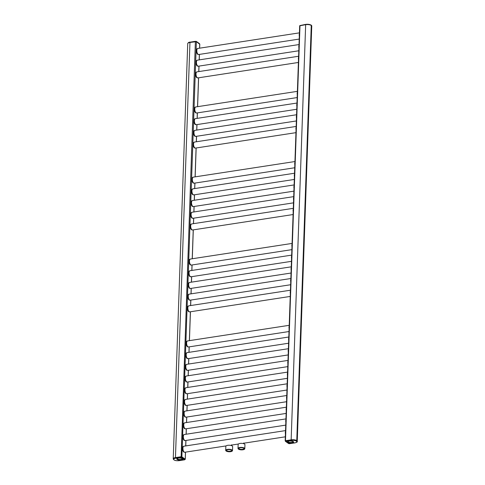 <?xml version="1.0" encoding="UTF-8"?>
<svg xmlns="http://www.w3.org/2000/svg" width="485" height="485" viewBox="0 0 485 485"><rect width="100%" height="100%" fill="white"/><g stroke="black" fill="none" stroke-linecap="round" stroke-linejoin="round"><path stroke-width="0.73" d="M181.02 456.749L181.881 456.84L185.173 459.404M173.236 458.671L187.725 43.65A4.153 1.461 2 0 1 189.956 42.444L196.376 41.674L199.717 44.22M183.421 446.436A2.904 1.291 81.3 0 0 183.415 446.436A2.904 1.291 81.3 0 0 182.518 448.922A2.904 1.291 81.3 0 0 183.76 452.02A2.904 1.291 81.3 0 0 184.3 452.178A2.904 1.291 81.3 0 0 184.306 452.178M183.833 434.736A2.904 1.291 81.3 0 0 183.827 434.736A2.904 1.291 81.3 0 0 182.93 437.221A2.904 1.291 81.3 0 0 184.173 440.325A2.904 1.291 81.3 0 0 184.706 440.477A2.904 1.291 81.3 0 0 184.712 440.477M184.239 423.035A2.904 1.291 81.3 0 0 184.233 423.041A2.904 1.291 81.3 0 0 183.336 425.527A2.904 1.291 81.3 0 0 184.579 428.625A2.904 1.291 81.3 0 0 185.112 428.782A2.904 1.291 81.3 0 0 185.124 428.776M184.652 411.341A2.904 1.291 81.3 0 0 184.639 411.341A2.904 1.291 81.3 0 0 183.748 413.826A2.904 1.291 81.3 0 0 184.985 416.93A2.904 1.291 81.3 0 0 185.525 417.082A2.904 1.291 81.3 0 0 185.531 417.082M185.058 399.64A2.904 1.291 81.3 0 0 185.052 399.64A2.904 1.291 81.3 0 0 184.154 402.132A2.904 1.291 81.3 0 0 185.397 405.23A2.904 1.291 81.3 0 0 185.931 405.381A2.904 1.291 81.3 0 0 185.937 405.381M185.464 387.945A2.904 1.291 81.3 0 0 185.458 387.945A2.904 1.291 81.3 0 0 184.561 390.431A2.904 1.291 81.3 0 0 185.803 393.529A2.904 1.291 81.3 0 0 186.337 393.687A2.904 1.291 81.3 0 0 186.349 393.681M185.876 376.245A2.904 1.291 81.3 0 0 185.864 376.245A2.904 1.291 81.3 0 0 184.973 378.73A2.904 1.291 81.3 0 0 186.21 381.834A2.904 1.291 81.3 0 0 186.749 381.986A2.904 1.291 81.3 0 0 186.755 381.986M186.282 364.544A2.904 1.291 81.3 0 0 186.276 364.55A2.904 1.291 81.3 0 0 185.379 367.036A2.904 1.291 81.3 0 0 186.622 370.134A2.904 1.291 81.3 0 0 187.155 370.285A2.904 1.291 81.3 0 0 187.168 370.285M186.695 352.85A2.904 1.291 81.3 0 0 186.683 352.85A2.904 1.291 81.3 0 0 185.785 355.335A2.904 1.291 81.3 0 0 187.028 358.433A2.904 1.291 81.3 0 0 187.568 358.591A2.904 1.291 81.3 0 0 187.574 358.591M187.101 341.149A2.904 1.291 81.3 0 0 187.095 341.149A2.904 1.291 81.3 0 0 186.198 343.635A2.904 1.291 81.3 0 0 187.44 346.739A2.904 1.291 81.3 0 0 187.974 346.89A2.904 1.291 81.3 0 0 187.98 346.89M188.325 306.053A2.904 1.291 81.3 0 0 188.319 306.053A2.904 1.291 81.3 0 0 187.422 308.545A2.904 1.291 81.3 0 0 188.665 311.643A2.904 1.291 81.3 0 0 189.198 311.794A2.904 1.291 81.3 0 0 189.205 311.794M188.732 294.359A2.904 1.291 81.3 0 0 188.726 294.359A2.904 1.291 81.3 0 0 187.828 296.844A2.904 1.291 81.3 0 0 189.071 299.942A2.904 1.291 81.3 0 0 189.611 300.1A2.904 1.291 81.3 0 0 189.617 300.094M189.144 282.658A2.904 1.291 81.3 0 0 189.132 282.658A2.904 1.291 81.3 0 0 188.241 285.144A2.904 1.291 81.3 0 0 189.483 288.248A2.904 1.291 81.3 0 0 190.017 288.399A2.904 1.291 81.3 0 0 190.023 288.399M189.55 270.957A2.904 1.291 81.3 0 0 189.544 270.963A2.904 1.291 81.3 0 0 188.647 273.449A2.904 1.291 81.3 0 0 189.89 276.547A2.904 1.291 81.3 0 0 190.423 276.699A2.904 1.291 81.3 0 0 190.435 276.699M189.962 259.263A2.904 1.291 81.3 0 0 189.95 259.263A2.904 1.291 81.3 0 0 189.059 261.748A2.904 1.291 81.3 0 0 190.296 264.846A2.904 1.291 81.3 0 0 190.835 265.004A2.904 1.291 81.3 0 0 190.841 265.004M191.187 224.167A2.904 1.291 81.3 0 0 191.175 224.167A2.904 1.291 81.3 0 0 190.284 226.653A2.904 1.291 81.3 0 0 191.52 229.757A2.904 1.291 81.3 0 0 192.06 229.908A2.904 1.291 81.3 0 0 192.066 229.908M191.593 212.466A2.904 1.291 81.3 0 0 191.587 212.466A2.904 1.291 81.3 0 0 190.69 214.958A2.904 1.291 81.3 0 0 191.933 218.056A2.904 1.291 81.3 0 0 192.466 218.208A2.904 1.291 81.3 0 0 192.478 218.208M192.005 200.772A2.904 1.291 81.3 0 0 191.993 200.772A2.904 1.291 81.3 0 0 191.096 203.257A2.904 1.291 81.3 0 0 192.339 206.355A2.904 1.291 81.3 0 0 192.878 206.513A2.904 1.291 81.3 0 0 192.885 206.513M192.412 189.071A2.904 1.291 81.3 0 0 192.406 189.071A2.904 1.291 81.3 0 0 191.508 191.557A2.904 1.291 81.3 0 0 192.751 194.661A2.904 1.291 81.3 0 0 193.285 194.812A2.904 1.291 81.3 0 0 193.291 194.812M192.818 177.371A2.904 1.291 81.3 0 0 192.812 177.377A2.904 1.291 81.3 0 0 191.914 179.862A2.904 1.291 81.3 0 0 193.157 182.96A2.904 1.291 81.3 0 0 193.691 183.112A2.904 1.291 81.3 0 0 193.703 183.112M194.042 142.281A2.904 1.291 81.3 0 0 194.036 142.281A2.904 1.291 81.3 0 0 193.139 144.766A2.904 1.291 81.3 0 0 194.382 147.864A2.904 1.291 81.3 0 0 194.921 148.022A2.904 1.291 81.3 0 0 194.928 148.016M194.455 130.58A2.904 1.291 81.3 0 0 194.443 130.58A2.904 1.291 81.3 0 0 193.551 133.066A2.904 1.291 81.3 0 0 194.794 136.17A2.904 1.291 81.3 0 0 195.328 136.321A2.904 1.291 81.3 0 0 195.334 136.321M194.861 118.88A2.904 1.291 81.3 0 0 194.855 118.88A2.904 1.291 81.3 0 0 193.958 121.371A2.904 1.291 81.3 0 0 195.2 124.469A2.904 1.291 81.3 0 0 195.734 124.621A2.904 1.291 81.3 0 0 195.746 124.621M195.273 107.185A2.904 1.291 81.3 0 0 195.261 107.185A2.904 1.291 81.3 0 0 194.364 109.671A2.904 1.291 81.3 0 0 195.607 112.769A2.904 1.291 81.3 0 0 196.146 112.926A2.904 1.291 81.3 0 0 196.152 112.926M196.498 72.089A2.904 1.291 81.3 0 0 196.486 72.089A2.904 1.291 81.3 0 0 195.594 74.575A2.904 1.291 81.3 0 0 196.831 77.679A2.904 1.291 81.3 0 0 197.371 77.83A2.904 1.291 81.3 0 0 197.377 77.83M196.904 60.389A2.904 1.291 81.3 0 0 196.898 60.389A2.904 1.291 81.3 0 0 196.001 62.88A2.904 1.291 81.3 0 0 197.243 65.978A2.904 1.291 81.3 0 0 197.777 66.13A2.904 1.291 81.3 0 0 197.789 66.13M197.316 48.694A2.904 1.291 81.3 0 0 197.304 48.694A2.904 1.291 81.3 0 0 196.407 51.18A2.904 1.291 81.3 0 0 197.65 54.278A2.904 1.291 81.3 0 0 198.189 54.435A2.904 1.291 81.3 0 0 198.195 54.429M285.283 440.98L285.598 440.689M299.748 25.802L305.659 24.674A4.153 1.461 2 0 1 311.261 25.462L311.273 25.475A4.153 1.461 2 0 1 311.746 26.184L297.256 441.192M185.1 459.107L182.002 456.937L185.1 459.119A0.473 0.388 -54.8 0 1 184.67 459.628L181.566 457.44L175.655 458.204A3.71 1.303 -178 0 0 174.085 459.919A3.71 1.303 -178 0 0 179.086 460.629L184.67 459.628M180.875 456.767L182.002 456.925L175.449 457.61L180.875 456.767L181.081 457.373M175.655 458.204L175.449 457.61A4.183 1.473 -178 0 0 173.206 458.828L173.206 458.816A4.183 1.473 2 0 1 173.206 458.816A4.183 1.473 2 0 1 175.449 457.597L189.956 42.444M285.932 441.271L288.878 443.623L294.795 442.86A3.71 1.303 -178 0 0 296.359 441.144A3.71 1.303 -178 0 0 291.358 440.441L285.932 441.271L285.726 440.677L285.277 440.92L291.152 439.828A4.183 1.473 2 0 1 297.269 441.338A4.183 1.473 2 0 1 297.269 441.344A4.183 1.473 -178 0 0 291.152 439.84L305.659 24.674A4.183 1.473 2 0 1 311.794 26.172A4.183 1.473 2 0 1 311.794 26.178A4.183 1.473 -178 0 0 307.945 24.583M195.516 41.589L189.95 42.438A4.183 1.473 -178 0 0 187.707 43.656A4.183 1.473 -178 0 0 187.719 43.802M199.196 43.553A0.473 0.388 125.2 0 1 199.456 43.614L196.498 41.765L199.662 43.989M311.74 26.402A4.183 1.473 -178 0 0 311.794 26.184L311.794 26.172C311.776 24.868 309.788 24.256 305.823 24.353L300.106 25.529M225.701 450.359L225.84 446.327A3.407 1.2 2 0 1 227.671 445.339A3.407 1.2 2 0 1 232.648 446.564L232.509 450.595A3.407 1.2 -178 0 0 227.526 449.365A3.407 1.2 -178 0 0 225.701 450.359A3.407 1.2 -178 0 0 225.937 450.82A3.407 1.2 -178 0 0 226.004 450.874M232.169 451.092A3.407 1.2 -178 0 0 232.242 451.038A3.407 1.2 -178 0 0 232.509 450.595M230.611 451.674A3.268 1.146 -178 0 0 232.109 451.141A3.268 1.146 -178 0 0 231.309 449.825A3.268 1.146 -178 0 0 227.586 449.54A3.268 1.146 -178 0 0 226.058 450.935A3.268 1.146 -178 0 0 230.611 451.674M230.43 451.541A2.868 1.006 2 0 1 227.162 451.292A2.868 1.006 2 0 1 226.459 450.135A2.868 1.006 2 0 1 227.774 449.674A2.868 1.006 2 0 1 231.769 450.322A2.868 1.006 2 0 1 230.43 451.541M231.618 450.201A2.589 0.909 2 0 1 231.697 450.438A2.589 0.909 2 0 1 230.308 451.189A2.589 0.909 2 0 1 226.519 450.256A2.589 0.909 2 0 1 226.616 450.031M238.008 448.467L238.147 444.442A3.407 1.2 2 0 1 239.972 443.448A3.407 1.2 2 0 1 244.955 444.678L244.81 448.704A3.407 1.2 -178 0 0 239.833 447.479A3.407 1.2 -178 0 0 238.008 448.467A3.407 1.2 -178 0 0 238.244 448.928A3.407 1.2 -178 0 0 238.311 448.983M239.893 447.655A3.268 1.146 -178 0 0 238.365 449.043A3.268 1.146 -178 0 0 242.918 449.783A3.268 1.146 -178 0 0 244.416 449.255A3.268 1.146 -178 0 0 243.615 447.94A3.268 1.146 -178 0 0 239.893 447.655M240.081 447.782A2.868 1.006 2 0 1 244.076 448.431A2.868 1.006 2 0 1 242.736 449.65A2.868 1.006 2 0 1 239.469 449.401A2.868 1.006 2 0 1 238.765 448.243A2.868 1.006 2 0 1 240.081 447.782M244.476 449.201A3.407 1.2 -178 0 0 244.549 449.146A3.407 1.2 -178 0 0 244.81 448.704M243.925 448.316A2.589 0.909 2 0 1 244.004 448.546A2.589 0.909 2 0 1 242.615 449.304A2.589 0.909 2 0 1 238.826 448.364A2.589 0.909 2 0 1 238.923 448.14M181.881 456.84L196.376 41.674M185.228 459.192L185.47 452.153M185.688 445.933L185.882 440.453M186.094 434.233L186.288 428.752M186.507 422.538L186.695 417.058M186.913 410.837L187.107 405.357M187.325 399.137L187.513 393.656M187.731 387.442L187.919 381.962M188.138 375.742L188.332 370.261M188.55 364.041L188.738 358.567M188.956 352.346L189.15 346.866M189.362 340.646L190.375 311.77M190.593 305.55L190.781 300.069M190.999 293.855L191.193 288.375M191.405 282.155L191.599 276.674M191.817 270.454L192.005 264.98M192.224 258.76L193.23 229.884M193.448 223.664L193.642 218.183M193.861 211.963L194.048 206.483M194.267 200.269L194.461 194.788M194.673 188.568L194.867 183.087M195.085 176.873L196.092 147.992M196.31 141.778L196.504 136.297M196.716 130.077L196.91 124.596M197.128 118.376L197.316 112.902M197.534 106.682L198.541 77.806M198.759 71.586L198.953 66.105M199.171 59.885L199.359 54.405M199.577 48.191L199.723 44.032M181.129 456.731L195.376 41.589L196.352 41.425A0.473 0.388 125.2 0 1 196.498 41.746L196.407 41.698M296.778 440.61L311.273 25.475M296.765 440.604L311.261 25.462M285.489 440.707L299.985 25.547M183.985 434.651A2.989 1.328 81.3 0 0 183.627 434.972L184.294 434.512A3.055 1.358 81.3 0 0 183.354 437.13A3.055 1.358 81.3 0 0 184.658 440.392A3.055 1.358 -98.7 0 0 185.221 440.556L285.738 425.121M285.932 419.61A3.055 1.358 81.3 0 0 285.841 422.235M184.585 440.404A2.892 1.285 -98.7 0 1 184.348 440.283A2.892 1.285 81.3 0 1 183.142 437.525A2.892 1.285 81.3 0 1 183.73 434.845M183.615 434.99A2.952 1.309 81.3 0 0 183.603 435.009A2.952 1.309 81.3 0 0 183.269 437.761A2.952 1.309 81.3 0 0 184.415 440.289A2.952 1.309 81.3 0 0 184.427 440.301L184.445 440.313A2.989 1.328 81.3 0 0 184.5 440.356L184.445 440.313A2.989 1.328 81.3 0 1 183.288 437.755A2.989 1.328 81.3 0 1 183.627 434.972L183.603 435.009M184.882 440.513A2.989 1.328 -98.7 0 1 184.518 440.368M184.391 422.95A2.989 1.328 81.3 0 0 184.033 423.278L184.706 422.811A3.055 1.358 81.3 0 0 183.76 425.43A3.055 1.358 81.3 0 0 185.07 428.691A3.055 1.358 -98.7 0 0 185.634 428.855L286.15 413.42M286.338 407.915A3.055 1.358 81.3 0 0 286.247 410.534M184.991 428.71A2.892 1.285 -98.7 0 1 184.755 428.588A2.892 1.285 81.3 0 1 183.548 425.83A2.892 1.285 81.3 0 1 184.136 423.144M184.009 423.308L184.033 423.278A2.952 1.309 81.3 0 0 184.009 423.308A2.952 1.309 81.3 0 0 183.676 426.06A2.952 1.309 81.3 0 0 184.821 428.588A2.952 1.309 81.3 0 0 184.84 428.601M185.294 428.813A2.989 1.328 -98.7 0 1 184.93 428.667M184.033 423.278A2.989 1.328 81.3 0 0 183.694 426.06A2.989 1.328 81.3 0 0 184.858 428.613A2.989 1.328 81.3 0 0 184.906 428.655L184.821 428.588M184.803 411.256A2.989 1.328 81.3 0 0 184.445 411.577L185.112 411.116A3.055 1.358 81.3 0 0 184.167 413.729A3.055 1.358 81.3 0 0 185.476 416.997A3.055 1.358 -98.7 0 0 186.04 417.155L286.556 401.719M286.75 396.215A3.055 1.358 81.3 0 0 286.659 398.84M185.397 417.009A2.892 1.285 -98.7 0 1 185.167 416.888A2.892 1.285 81.3 0 1 183.96 414.129A2.892 1.285 81.3 0 1 184.542 411.444M184.433 411.595A2.952 1.309 81.3 0 0 184.421 411.613A2.952 1.309 81.3 0 0 184.082 414.366A2.952 1.309 81.3 0 0 185.228 416.888A2.952 1.309 81.3 0 0 185.246 416.9L185.264 416.918A2.989 1.328 81.3 0 0 185.319 416.954L185.264 416.918A2.989 1.328 81.3 0 1 184.106 414.36A2.989 1.328 81.3 0 1 184.445 411.577L184.421 411.613M185.7 417.118A2.989 1.328 -98.7 0 1 185.337 416.967M185.209 399.555A2.989 1.328 81.3 0 0 184.852 399.876L185.519 399.416A3.055 1.358 81.3 0 0 184.579 402.035A3.055 1.358 81.3 0 0 185.882 405.296A3.055 1.358 -98.7 0 0 186.446 405.46L286.962 390.025M287.156 384.52A3.055 1.358 81.3 0 0 287.065 387.139M185.81 405.314A2.892 1.285 -98.7 0 1 185.573 405.187A2.892 1.285 81.3 0 1 184.367 402.429A2.892 1.285 81.3 0 1 184.955 399.749M184.827 399.913L184.852 399.876A2.952 1.309 81.3 0 0 184.827 399.913A2.952 1.309 81.3 0 0 184.494 402.665A2.952 1.309 81.3 0 0 185.64 405.193A2.952 1.309 81.3 0 0 185.658 405.205A2.989 1.328 81.3 0 0 185.725 405.26M186.113 405.418A2.989 1.328 -98.7 0 1 185.743 405.272M184.852 399.876A2.989 1.328 81.3 0 0 184.512 402.665A2.989 1.328 81.3 0 0 185.67 405.217L186.446 405.46M185.616 387.854A2.989 1.328 81.3 0 0 185.258 388.182L185.931 387.715A3.055 1.358 81.3 0 0 184.985 390.334A3.055 1.358 81.3 0 0 186.295 393.596A3.055 1.358 -98.7 0 0 186.858 393.759L287.375 378.324M287.563 372.82A3.055 1.358 81.3 0 0 287.472 375.445M186.216 393.614A2.892 1.285 -98.7 0 1 185.985 393.493A2.892 1.285 81.3 0 1 184.773 390.734A2.892 1.285 81.3 0 1 185.361 388.048M186.046 393.493L186.082 393.517A2.989 1.328 81.3 0 1 184.918 390.965A2.989 1.328 81.3 0 1 185.258 388.182L185.234 388.212A2.952 1.309 81.3 0 0 185.234 388.212A2.952 1.309 81.3 0 0 184.9 390.971A2.952 1.309 81.3 0 0 186.046 393.493A2.952 1.309 81.3 0 0 186.064 393.505M186.519 393.717A2.989 1.328 -98.7 0 1 186.155 393.571L186.082 393.517A2.989 1.328 81.3 0 0 186.137 393.559M186.028 376.16A2.989 1.328 81.3 0 0 185.67 376.481L186.337 376.02A3.055 1.358 81.3 0 0 185.397 378.639A3.055 1.358 81.3 0 0 186.701 381.901A3.055 1.358 -98.7 0 0 187.265 382.059L287.781 366.624M287.975 361.119A3.055 1.358 81.3 0 0 287.884 363.744M186.622 381.913A2.892 1.285 -98.7 0 1 186.392 381.792A2.892 1.285 81.3 0 1 185.185 379.034A2.892 1.285 81.3 0 1 185.767 376.348M185.658 376.499A2.952 1.309 81.3 0 0 185.646 376.518A2.952 1.309 81.3 0 0 185.306 379.27A2.952 1.309 81.3 0 0 186.458 381.792A2.952 1.309 81.3 0 0 186.47 381.81A2.989 1.328 81.3 0 0 186.543 381.859M186.925 382.022A2.989 1.328 -98.7 0 1 186.561 381.877M185.646 376.518L185.67 376.481A2.989 1.328 81.3 0 0 185.331 379.264A2.989 1.328 81.3 0 0 186.489 381.822L187.265 382.059M186.434 364.459A2.989 1.328 81.3 0 0 186.076 364.781L186.749 364.32A3.055 1.358 81.3 0 0 185.803 366.939A3.055 1.358 81.3 0 0 187.113 370.2A3.055 1.358 -98.7 0 0 187.677 370.364L288.187 354.929M288.381 349.424A3.055 1.358 81.3 0 0 288.29 352.043M187.034 370.219A2.892 1.285 -98.7 0 1 186.798 370.097A2.892 1.285 81.3 0 1 185.591 367.339A2.892 1.285 81.3 0 1 186.179 364.653M186.864 370.097L186.895 370.122A2.989 1.328 81.3 0 1 185.737 367.569A2.989 1.328 81.3 0 1 186.076 364.781L186.052 364.817A2.952 1.309 81.3 0 0 186.052 364.817A2.952 1.309 81.3 0 0 185.719 367.569A2.952 1.309 81.3 0 0 186.864 370.097A2.952 1.309 81.3 0 0 186.883 370.11M187.337 370.322A2.989 1.328 -98.7 0 1 186.974 370.176L186.895 370.122A2.989 1.328 81.3 0 0 186.949 370.164M186.846 352.765A2.989 1.328 81.3 0 0 186.489 353.086L187.155 352.619A3.055 1.358 81.3 0 0 186.21 355.238A3.055 1.358 81.3 0 0 187.519 358.506A3.055 1.358 -98.7 0 0 188.083 358.664L288.599 343.228M288.793 337.724A3.055 1.358 81.3 0 0 288.696 340.349M187.44 358.518A2.892 1.285 -98.7 0 1 187.21 358.397A2.892 1.285 81.3 0 1 186.004 355.638A2.892 1.285 81.3 0 1 186.586 352.953M186.476 353.104A2.952 1.309 81.3 0 0 186.464 353.122A2.952 1.309 81.3 0 0 186.125 355.875A2.952 1.309 81.3 0 0 187.271 358.397A2.952 1.309 81.3 0 0 187.289 358.409A2.989 1.328 81.3 0 0 187.362 358.463L187.307 358.427A2.989 1.328 81.3 0 1 186.149 355.869A2.989 1.328 81.3 0 1 186.489 353.086L186.464 353.122M187.743 358.627A2.989 1.328 -98.7 0 1 187.38 358.476M187.252 341.064A2.989 1.328 81.3 0 0 186.895 341.385L187.562 340.925A3.055 1.358 81.3 0 0 186.622 343.544A3.055 1.358 81.3 0 0 187.925 346.805A3.055 1.358 -98.7 0 0 188.489 346.969L289.005 331.534M289.199 326.023A3.055 1.358 81.3 0 0 289.108 328.648M187.853 346.817A2.892 1.285 -98.7 0 1 187.616 346.696A2.892 1.285 81.3 0 1 186.41 343.938A2.892 1.285 81.3 0 1 186.998 341.258M188.15 346.927A2.989 1.328 -98.7 0 1 187.786 346.781L187.713 346.726A2.989 1.328 81.3 0 1 186.555 344.174A2.989 1.328 81.3 0 1 186.895 341.385L186.87 341.422A2.952 1.309 81.3 0 0 186.87 341.422A2.952 1.309 81.3 0 0 186.537 344.174A2.952 1.309 81.3 0 0 187.683 346.702A2.952 1.309 81.3 0 0 187.695 346.714L187.713 346.726A2.989 1.328 81.3 0 0 187.768 346.769M188.477 305.968A2.989 1.328 81.3 0 0 188.119 306.29L188.786 305.829A3.055 1.358 81.3 0 0 187.847 308.448A3.055 1.358 81.3 0 0 189.156 311.709A3.055 1.358 -98.7 0 0 189.72 311.873L290.23 296.438M290.424 290.933A3.055 1.358 81.3 0 0 290.333 293.552M189.077 311.728A2.892 1.285 -98.7 0 1 188.841 311.6A2.892 1.285 81.3 0 1 187.634 308.842A2.892 1.285 81.3 0 1 188.222 306.162M188.107 306.308A2.952 1.309 81.3 0 0 188.095 306.326A2.952 1.309 81.3 0 0 187.762 309.078A2.952 1.309 81.3 0 0 188.907 311.606A2.952 1.309 81.3 0 0 188.926 311.619M189.38 311.831A2.989 1.328 -98.7 0 1 189.011 311.685A2.989 1.328 81.3 0 1 188.938 311.631L189.72 311.873M188.095 306.326L188.119 306.29A2.989 1.328 81.3 0 0 187.78 309.078A2.989 1.328 81.3 0 0 188.938 311.631L188.907 311.606M188.883 294.268A2.989 1.328 81.3 0 0 188.532 294.595L189.198 294.128A3.055 1.358 81.3 0 0 188.253 296.747A3.055 1.358 81.3 0 0 189.562 300.009A3.055 1.358 -98.7 0 0 190.126 300.173L290.642 284.737M290.83 279.233A3.055 1.358 81.3 0 0 290.739 281.858M189.483 300.027A2.892 1.285 -98.7 0 1 189.253 299.906A2.892 1.285 81.3 0 1 188.047 297.147A2.892 1.285 81.3 0 1 188.629 294.462M188.519 294.613A2.952 1.309 81.3 0 0 188.507 294.631A2.952 1.309 81.3 0 0 188.168 297.384A2.952 1.309 81.3 0 0 189.314 299.906A2.952 1.309 81.3 0 0 189.332 299.918M189.787 300.13A2.989 1.328 -98.7 0 1 189.423 299.985L189.35 299.93A2.989 1.328 81.3 0 0 189.405 299.972M188.507 294.631L188.532 294.595A2.989 1.328 81.3 0 0 188.186 297.378A2.989 1.328 81.3 0 0 189.35 299.93L189.314 299.906M189.296 282.573A2.989 1.328 81.3 0 0 188.938 282.894L189.605 282.434A3.055 1.358 81.3 0 0 188.665 285.053A3.055 1.358 81.3 0 0 189.968 288.314A3.055 1.358 -98.7 0 0 190.532 288.472L291.048 273.037M291.242 267.532A3.055 1.358 81.3 0 0 291.152 270.157M189.896 288.326A2.892 1.285 -98.7 0 1 189.659 288.205A2.892 1.285 81.3 0 1 188.453 285.447A2.892 1.285 81.3 0 1 189.041 282.761M188.926 282.913A2.952 1.309 81.3 0 0 188.914 282.931A2.952 1.309 81.3 0 0 188.58 285.683A2.952 1.309 81.3 0 0 189.726 288.205A2.952 1.309 81.3 0 0 189.738 288.223L189.756 288.236A2.989 1.328 81.3 0 0 189.811 288.272L189.756 288.236A2.989 1.328 81.3 0 1 188.598 285.677A2.989 1.328 81.3 0 1 188.938 282.894L188.914 282.931M190.193 288.436A2.989 1.328 -98.7 0 1 189.829 288.29M189.702 270.873A2.989 1.328 81.3 0 0 189.344 271.194L190.017 270.733A3.055 1.358 81.3 0 0 189.071 273.352A3.055 1.358 81.3 0 0 190.381 276.614A3.055 1.358 -98.7 0 0 190.944 276.777L291.461 261.342M291.649 255.837A3.055 1.358 81.3 0 0 291.558 258.456M190.302 276.632A2.892 1.285 -98.7 0 1 190.065 276.511A2.892 1.285 81.3 0 1 188.859 273.752A2.892 1.285 81.3 0 1 189.447 271.066M189.32 271.23L189.344 271.194A2.952 1.309 81.3 0 0 189.32 271.23A2.952 1.309 81.3 0 0 188.986 273.983A2.952 1.309 81.3 0 0 190.132 276.511A2.952 1.309 81.3 0 0 190.15 276.523M190.605 276.735A2.989 1.328 -98.7 0 1 190.241 276.589M189.344 271.194A2.989 1.328 81.3 0 0 189.004 273.983A2.989 1.328 81.3 0 0 190.168 276.535A2.989 1.328 81.3 0 0 190.217 276.577M190.114 259.178A2.989 1.328 81.3 0 0 189.756 259.499L190.423 259.038A3.055 1.358 81.3 0 0 189.477 261.651A3.055 1.358 81.3 0 0 190.787 264.919A3.055 1.358 -98.7 0 0 191.351 265.077L291.867 249.642M292.061 244.137A3.055 1.358 81.3 0 0 291.97 246.762M190.708 264.931A2.892 1.285 -98.7 0 1 190.478 264.81A2.892 1.285 81.3 0 1 189.271 262.052A2.892 1.285 81.3 0 1 189.853 259.366M189.744 259.517A2.952 1.309 81.3 0 0 189.732 259.536A2.952 1.309 81.3 0 0 189.392 262.288A2.952 1.309 81.3 0 0 190.538 264.81A2.952 1.309 81.3 0 0 190.556 264.822L190.575 264.84A2.989 1.328 81.3 0 0 190.629 264.877L190.575 264.84A2.989 1.328 81.3 0 1 189.417 262.282A2.989 1.328 81.3 0 1 189.756 259.499L189.732 259.536M191.011 265.04A2.989 1.328 -98.7 0 1 190.647 264.889M191.339 224.082A2.989 1.328 81.3 0 0 190.981 224.403L191.648 223.943A3.055 1.358 81.3 0 0 190.708 226.556A3.055 1.358 81.3 0 0 192.012 229.823A3.055 1.358 -98.7 0 0 192.575 229.981L293.092 214.546M293.286 209.041A3.055 1.358 81.3 0 0 293.195 211.666M191.933 229.835A2.892 1.285 -98.7 0 1 191.702 229.714A2.892 1.285 81.3 0 1 190.496 226.956A2.892 1.285 81.3 0 1 191.078 224.27M191.769 229.714L191.799 229.744A2.989 1.328 81.3 0 1 190.641 227.186A2.989 1.328 81.3 0 1 190.981 224.403L190.957 224.44A2.952 1.309 81.3 0 0 190.957 224.44A2.952 1.309 81.3 0 0 190.617 227.192A2.952 1.309 81.3 0 0 191.769 229.714A2.952 1.309 81.3 0 0 191.781 229.726A2.989 1.328 81.3 0 0 191.854 229.781M192.236 229.945A2.989 1.328 -98.7 0 1 191.872 229.793M191.745 212.381A2.989 1.328 81.3 0 0 191.387 212.703L192.06 212.242A3.055 1.358 81.3 0 0 191.114 214.861A3.055 1.358 81.3 0 0 192.424 218.123A3.055 1.358 -98.7 0 0 192.988 218.286L293.498 202.851M293.692 197.346A3.055 1.358 81.3 0 0 293.601 199.965M192.345 218.141A2.892 1.285 -98.7 0 1 192.108 218.014A2.892 1.285 81.3 0 1 190.902 215.255A2.892 1.285 81.3 0 1 191.49 212.575M192.175 218.02L192.206 218.044A2.989 1.328 81.3 0 1 191.048 215.492A2.989 1.328 81.3 0 1 191.387 212.703L191.363 212.739A2.952 1.309 81.3 0 0 191.363 212.739A2.952 1.309 81.3 0 0 191.029 215.492A2.952 1.309 81.3 0 0 192.175 218.02A2.952 1.309 81.3 0 0 192.193 218.032M192.648 218.244A2.989 1.328 -98.7 0 1 192.284 218.098A2.989 1.328 81.3 0 1 192.206 218.044L192.988 218.286M192.157 200.681A2.989 1.328 81.3 0 0 191.799 201.008L192.466 200.541A3.055 1.358 81.3 0 0 191.52 203.16A3.055 1.358 81.3 0 0 192.83 206.422A3.055 1.358 -98.7 0 0 193.394 206.586L293.91 191.151M294.104 185.646A3.055 1.358 81.3 0 0 294.007 188.271M192.751 206.44A2.892 1.285 -98.7 0 1 192.521 206.319A2.892 1.285 81.3 0 1 191.314 203.561A2.892 1.285 81.3 0 1 191.896 200.875M191.787 201.026A2.952 1.309 81.3 0 0 191.775 201.045A2.952 1.309 81.3 0 0 191.436 203.797A2.952 1.309 81.3 0 0 192.581 206.319A2.952 1.309 81.3 0 0 192.6 206.331A2.989 1.328 81.3 0 0 192.672 206.386L192.618 206.343A2.989 1.328 81.3 0 1 191.46 203.791A2.989 1.328 81.3 0 1 191.799 201.008L191.775 201.045M193.054 206.543A2.989 1.328 -98.7 0 1 192.69 206.398M192.563 188.986A2.989 1.328 81.3 0 0 192.206 189.308L192.872 188.847A3.055 1.358 81.3 0 0 191.933 191.466A3.055 1.358 81.3 0 0 193.236 194.727A3.055 1.358 -98.7 0 0 193.8 194.891L294.316 179.45M294.51 173.945A3.055 1.358 81.3 0 0 294.419 176.57M193.163 194.74A2.892 1.285 -98.7 0 1 192.927 194.618A2.892 1.285 81.3 0 1 191.72 191.86A2.892 1.285 81.3 0 1 192.309 189.18M192.994 194.618L193.024 194.649A2.989 1.328 81.3 0 1 191.866 192.09A2.989 1.328 81.3 0 1 192.206 189.308L192.181 189.344A2.952 1.309 81.3 0 0 192.181 189.344A2.952 1.309 81.3 0 0 191.848 192.096A2.952 1.309 81.3 0 0 192.994 194.618A2.952 1.309 81.3 0 0 193.006 194.637M193.46 194.849A2.989 1.328 -98.7 0 1 193.097 194.703A2.989 1.328 81.3 0 1 193.024 194.649L193.8 194.891M192.969 177.286A2.989 1.328 81.3 0 0 192.612 177.607L193.285 177.146A3.055 1.358 81.3 0 0 192.339 179.765A3.055 1.358 81.3 0 0 193.648 183.027A3.055 1.358 -98.7 0 0 194.212 183.191L294.728 167.755M294.916 162.251A3.055 1.358 81.3 0 0 294.825 164.87M193.57 183.045A2.892 1.285 -98.7 0 1 193.339 182.924A2.892 1.285 81.3 0 1 192.127 180.165A2.892 1.285 81.3 0 1 192.715 177.48M192.6 177.625A2.952 1.309 81.3 0 0 192.587 177.643A2.952 1.309 81.3 0 0 192.254 180.396A2.952 1.309 81.3 0 0 193.4 182.924A2.952 1.309 81.3 0 0 193.418 182.936A2.989 1.328 81.3 0 0 193.491 182.99L193.436 182.948A2.989 1.328 81.3 0 1 192.272 180.396A2.989 1.328 81.3 0 1 192.612 177.607L192.587 177.643M193.873 183.148A2.989 1.328 -98.7 0 1 193.509 183.003M194.194 142.19A2.989 1.328 81.3 0 0 193.842 142.517L194.509 142.05A3.055 1.358 81.3 0 0 193.563 144.669A3.055 1.358 81.3 0 0 194.873 147.931A3.055 1.358 -98.7 0 0 195.437 148.095L295.953 132.66M296.141 127.155A3.055 1.358 81.3 0 0 296.05 129.774M194.794 147.949A2.892 1.285 -98.7 0 1 194.564 147.828A2.892 1.285 81.3 0 1 193.357 145.07A2.892 1.285 81.3 0 1 193.939 142.384M193.83 142.535A2.952 1.309 81.3 0 0 193.818 142.548A2.952 1.309 81.3 0 0 193.479 145.3A2.952 1.309 81.3 0 0 194.624 147.828A2.952 1.309 81.3 0 0 194.643 147.84L194.661 147.852A2.989 1.328 81.3 0 0 194.715 147.895A2.989 1.328 -98.7 0 0 195.097 148.052M193.818 142.548L193.842 142.517A2.989 1.328 81.3 0 0 193.497 145.3A2.989 1.328 81.3 0 0 194.661 147.852L195.437 148.095M194.606 130.495A2.989 1.328 81.3 0 0 194.249 130.817L194.915 130.356A3.055 1.358 81.3 0 0 193.976 132.969A3.055 1.358 81.3 0 0 195.279 136.236A3.055 1.358 -98.7 0 0 195.843 136.394L296.359 120.959M296.553 115.454A3.055 1.358 81.3 0 0 296.462 118.079M195.2 136.249A2.892 1.285 -98.7 0 1 194.97 136.127A2.892 1.285 81.3 0 1 193.764 133.369A2.892 1.285 81.3 0 1 194.352 130.683M194.224 130.853L194.249 130.817A2.952 1.309 81.3 0 0 194.224 130.853A2.952 1.309 81.3 0 0 193.891 133.605A2.952 1.309 81.3 0 0 195.037 136.127A2.952 1.309 81.3 0 0 195.049 136.139M195.504 136.358A2.989 1.328 -98.7 0 1 195.14 136.212M194.249 130.817A2.989 1.328 81.3 0 0 193.909 133.599A2.989 1.328 81.3 0 0 195.067 136.158A2.989 1.328 81.3 0 0 195.122 136.194L195.037 136.127M195.012 118.795A2.989 1.328 81.3 0 0 194.655 119.116L195.328 118.655A3.055 1.358 81.3 0 0 194.382 121.274A3.055 1.358 81.3 0 0 195.691 124.536A3.055 1.358 -98.7 0 0 196.255 124.7L296.771 109.264M296.959 103.76A3.055 1.358 81.3 0 0 296.868 106.379M195.613 124.554A2.892 1.285 -98.7 0 1 195.376 124.427A2.892 1.285 81.3 0 1 194.17 121.668A2.892 1.285 81.3 0 1 194.758 118.989M194.643 119.134A2.952 1.309 81.3 0 0 194.631 119.152A2.952 1.309 81.3 0 0 194.297 121.905A2.952 1.309 81.3 0 0 195.443 124.433A2.952 1.309 81.3 0 0 195.461 124.445L195.479 124.457A2.989 1.328 81.3 0 0 195.528 124.499M195.916 124.657A2.989 1.328 -98.7 0 1 195.552 124.512M194.631 119.152L194.655 119.116A2.989 1.328 81.3 0 0 194.315 121.905A2.989 1.328 81.3 0 0 195.479 124.457L196.255 124.7M195.425 107.1A2.989 1.328 81.3 0 0 195.067 107.421L195.734 106.955A3.055 1.358 81.3 0 0 194.788 109.574A3.055 1.358 81.3 0 0 196.098 112.835A3.055 1.358 -98.7 0 0 196.661 112.999L297.178 97.564M297.372 92.059A3.055 1.358 81.3 0 0 297.275 94.684M196.019 112.853A2.892 1.285 -98.7 0 1 195.788 112.732A2.892 1.285 81.3 0 1 194.582 109.974A2.892 1.285 81.3 0 1 195.164 107.288M195.043 107.458L195.067 107.421A2.952 1.309 81.3 0 0 195.043 107.458A2.952 1.309 81.3 0 0 194.703 110.21A2.952 1.309 81.3 0 0 195.849 112.732A2.952 1.309 81.3 0 0 195.867 112.744M196.322 112.963A2.989 1.328 -98.7 0 1 195.958 112.811M195.067 107.421A2.989 1.328 81.3 0 0 194.727 110.204A2.989 1.328 81.3 0 0 195.885 112.756A2.989 1.328 81.3 0 0 195.94 112.799L195.849 112.732M196.649 72.004A2.989 1.328 81.3 0 0 196.292 72.326L196.958 71.865A3.055 1.358 81.3 0 0 196.019 74.478A3.055 1.358 81.3 0 0 197.322 77.745A3.055 1.358 -98.7 0 0 197.886 77.903L298.402 62.468M298.596 56.963A3.055 1.358 81.3 0 0 298.505 59.588M197.243 77.758A2.892 1.285 -98.7 0 1 197.013 77.636A2.892 1.285 81.3 0 1 195.807 74.878A2.892 1.285 81.3 0 1 196.389 72.192M197.08 77.636L197.11 77.667A2.989 1.328 81.3 0 1 195.952 75.108A2.989 1.328 81.3 0 1 196.292 72.326L196.267 72.362A2.952 1.309 81.3 0 0 196.267 72.362A2.952 1.309 81.3 0 0 195.928 75.114A2.952 1.309 81.3 0 0 197.08 77.636A2.952 1.309 81.3 0 0 197.092 77.648M197.547 77.867A2.989 1.328 -98.7 0 1 197.183 77.715L197.11 77.667A2.989 1.328 81.3 0 0 197.165 77.703M197.055 60.304A2.989 1.328 81.3 0 0 196.698 60.625L197.371 60.164A3.055 1.358 81.3 0 0 196.425 62.783A3.055 1.358 81.3 0 0 197.734 66.045A3.055 1.358 -98.7 0 0 198.298 66.209L298.808 50.773M299.002 45.269A3.055 1.358 81.3 0 0 298.912 47.888M197.656 66.063A2.892 1.285 -98.7 0 1 197.419 65.936A2.892 1.285 81.3 0 1 196.213 63.177A2.892 1.285 81.3 0 1 196.801 60.498M196.686 60.643A2.952 1.309 81.3 0 0 196.674 60.661A2.952 1.309 81.3 0 0 196.34 63.414A2.952 1.309 81.3 0 0 197.486 65.942A2.952 1.309 81.3 0 0 197.504 65.954A2.989 1.328 81.3 0 0 197.571 66.008L197.516 65.966A2.989 1.328 81.3 0 1 196.358 63.414A2.989 1.328 81.3 0 1 196.698 60.625L196.674 60.661M197.959 66.166A2.989 1.328 -98.7 0 1 197.595 66.021M197.468 48.603A2.989 1.328 81.3 0 0 197.11 48.93L197.777 48.464A3.055 1.358 81.3 0 0 196.831 51.083A3.055 1.358 81.3 0 0 198.141 54.344A3.055 1.358 -98.7 0 0 198.704 54.508L299.221 39.073M299.415 33.568A3.055 1.358 81.3 0 0 299.318 36.187M198.062 54.362A2.892 1.285 -98.7 0 1 197.831 54.241A2.892 1.285 81.3 0 1 196.625 51.483A2.892 1.285 81.3 0 1 197.207 48.797M197.892 54.241L197.928 54.265A2.989 1.328 81.3 0 1 196.771 51.713A2.989 1.328 81.3 0 1 197.11 48.93L197.086 48.961A2.952 1.309 81.3 0 0 197.086 48.961A2.952 1.309 81.3 0 0 196.746 51.713A2.952 1.309 81.3 0 0 197.892 54.241A2.952 1.309 81.3 0 0 197.91 54.253M198.365 54.465A2.989 1.328 -98.7 0 1 198.001 54.32L197.928 54.265A2.989 1.328 81.3 0 0 197.983 54.308M177.565 458.931A2.589 0.909 2 0 1 177.274 458.513C178.147 457.846 179.826 457.858 182.305 458.561L182.451 458.701A2.589 0.909 2 0 1 180.432 459.489A2.589 0.909 2 0 1 177.565 458.931M177.122 459.453A3.074 1.079 2 0 1 178.419 458.034A3.074 1.079 2 0 1 182.566 458.616A3.074 1.079 2 0 1 181.269 460.041A3.074 1.079 2 0 1 177.122 459.453M184.518 459.792L185.197 459.246M181.566 457.44A0.473 0.388 -54.8 0 0 182.002 456.937L182.002 456.937M293.201 441.683A2.589 0.909 2 0 1 291.188 442.478A2.589 0.909 2 0 1 288.326 441.926A2.589 0.909 2 0 1 288.029 441.508C288.902 440.835 290.582 440.853 293.061 441.556L293.207 441.665M293.322 441.611A3.074 1.079 2 0 1 292.025 443.029A3.074 1.079 2 0 1 287.878 442.447A3.074 1.079 2 0 1 289.175 441.029A3.074 1.079 2 0 1 293.322 441.611M285.277 440.907L285.374 441.059A0.473 0.388 125.2 0 0 285.519 441.386L288.623 443.569L289.527 443.666M285.774 441.441A0.473 0.388 125.2 0 1 285.519 441.386L285.277 440.92M289.363 443.69L294.88 442.884C296.784 442.441 297.578 441.926 297.269 441.356L297.269 441.338M291.358 440.441L291.152 439.84L285.726 440.665M195.449 41.328L190.181 42.134L196.098 41.37A0.473 0.388 125.2 0 1 196.352 41.425L199.456 43.614A0.473 0.388 125.2 0 1 199.602 43.935L199.602 43.947M189.95 42.425L190.096 42.11C188.871 42.153 188.071 42.662 187.707 43.644L187.707 43.656A4.183 1.473 2 0 1 187.707 43.644A4.183 1.473 2 0 1 189.95 42.425L195.376 41.589M305.75 24.402L305.914 24.377A3.71 1.303 2 0 1 311.249 25.414M299.803 25.741L300.251 25.499M285.429 433.936A3.055 1.358 -98.7 0 1 285.519 431.31M226.077 445.915L184.815 452.25A3.055 1.358 81.3 0 1 184.251 452.093A3.055 1.358 -98.7 0 1 182.942 448.825A3.055 1.358 -98.7 0 1 183.888 446.206L183.221 446.673A2.989 1.328 -98.7 0 1 183.572 446.352M183.318 446.539A2.892 1.285 -98.7 0 0 182.736 449.225A2.892 1.285 -98.7 0 0 183.942 451.984A2.892 1.285 81.3 0 0 184.173 452.105M184.021 451.996A2.952 1.309 -98.7 0 1 184.003 451.984A2.952 1.309 -98.7 0 1 182.857 449.462A2.952 1.309 -98.7 0 1 183.197 446.709A2.952 1.309 -98.7 0 1 183.209 446.691A2.989 1.328 -98.7 0 0 182.875 449.456A2.989 1.328 -98.7 0 0 184.039 452.008L184.1 452.056A2.989 1.328 -98.7 0 1 184.039 452.008L184.003 451.984M184.112 452.062A2.989 1.328 81.3 0 0 184.476 452.214M185.288 459.289L185.537 452.141M185.755 445.921L185.949 440.441M186.161 434.227L186.355 428.746M186.573 422.526L186.761 417.045M186.98 410.825L187.174 405.345M187.392 399.131L187.58 393.65M187.798 387.43L187.992 381.95M188.204 375.729L188.398 370.255M188.617 364.035L188.804 358.554M189.023 352.334L189.217 346.854M189.429 340.64L190.441 311.758M190.66 305.544L190.847 300.063M191.066 293.843L191.26 288.363M191.472 282.143L191.666 276.668M191.884 270.448L192.072 264.968M192.29 258.748L193.303 229.872M193.515 223.652L193.709 218.171M193.927 211.957L194.115 206.477M194.333 200.256L194.527 194.776M194.74 188.556L194.934 183.081M195.152 176.861L196.158 147.986M196.376 141.766L196.57 136.285M196.783 130.065L196.977 124.584M197.195 118.37L197.383 112.89M197.601 106.67L198.607 77.794M198.826 71.574L199.02 66.093M199.238 59.879L199.426 54.399M199.644 48.179L199.784 44.129M285.186 440.865L299.688 25.705M184.294 434.512L285.956 418.901M185.221 440.556L184.506 440.356M184.706 422.811L286.362 407.2M185.634 428.855L184.918 428.661M185.112 411.116L286.774 395.505M186.04 417.155L185.325 416.961M185.519 399.416L287.181 383.805M185.931 387.715L287.587 372.104M186.858 393.759L186.143 393.565M186.337 376.02L287.999 360.41M186.749 364.32L288.405 348.709M187.677 370.364L186.961 370.17M187.155 352.619L288.817 337.008M188.083 358.664L187.368 358.47M187.562 340.925L289.224 325.314M188.489 346.969L187.774 346.775M188.786 305.829L290.448 290.218M189.198 294.128L290.861 278.517M190.126 300.173L189.411 299.979M189.605 282.434L291.267 266.823M190.532 288.472L189.817 288.278M190.017 270.733L291.673 255.122M190.132 276.511L190.944 276.777M190.423 259.038L292.085 243.421M191.351 265.077L190.635 264.883M191.648 223.943L293.31 208.332M191.799 229.744L192.575 229.981M192.06 212.242L293.716 196.631M192.466 200.541L294.128 184.93M193.394 206.586L192.678 206.392M192.872 188.847L294.534 173.236M193.285 177.146L294.941 161.535M194.212 183.191L193.497 182.997M194.509 142.05L296.171 126.439M194.915 130.356L296.577 114.745M195.843 136.394L195.128 136.2M195.328 118.655L296.984 103.044M195.734 106.955L297.396 91.344M196.661 112.999L195.946 112.805M196.958 71.865L298.621 56.254M197.886 77.903L197.171 77.709M197.371 60.164L299.027 44.553M198.298 66.209L197.583 66.015M197.777 48.464L299.439 32.853M198.704 54.508L197.989 54.314M173.206 458.828C173.775 460.344 175.764 460.956 179.177 460.653L184.603 459.816M285.55 430.595L183.888 446.206M285.332 436.815L243.706 443.211M238.384 444.024L231.4 445.097M184.815 452.25L184.1 452.056M231.381 445.582L231.406 444.848M243.688 443.69L243.712 442.957"/></g></svg>
